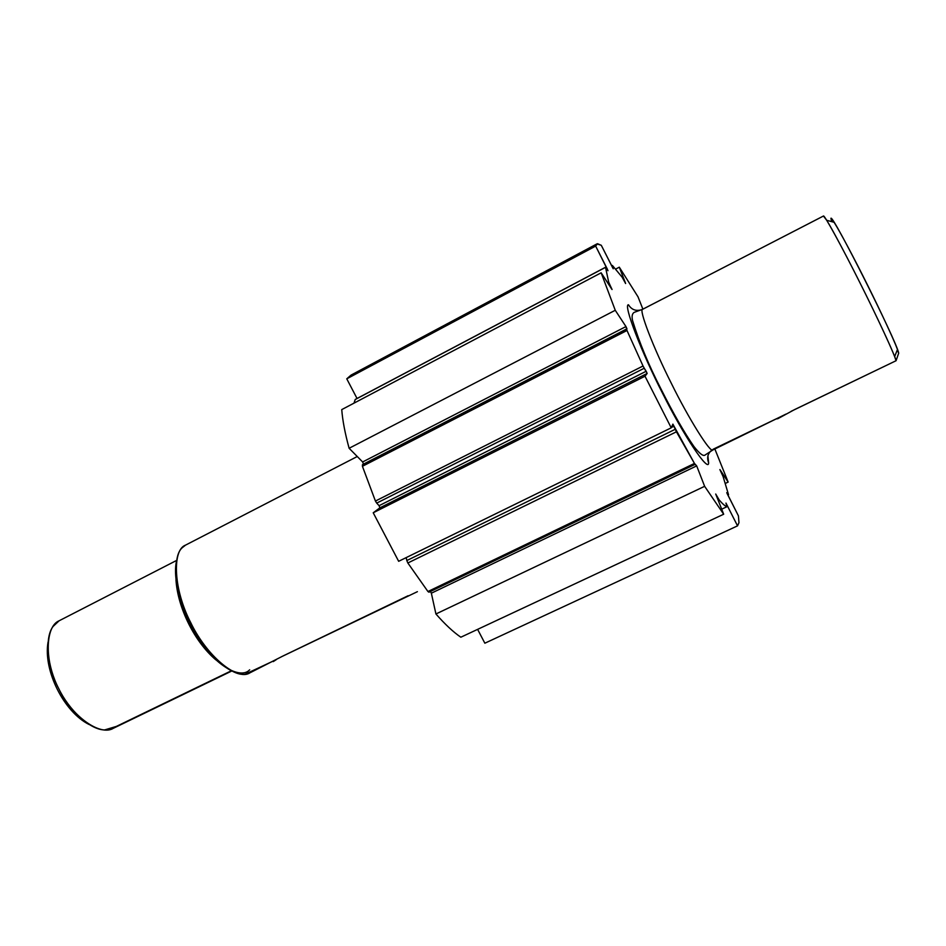 <?xml version="1.0" encoding="UTF-8"?>
<svg xmlns="http://www.w3.org/2000/svg" width="946" height="946" viewBox="0 0 946 946"><rect width="100%" height="100%" fill="white"/><g stroke="black" fill="none" stroke-linecap="round" stroke-linejoin="round"><path stroke-width="1.42" d="M695.156 464.332L696.682 465.881L431.352 593.201L435.929 613.978L431.352 593.201L696.682 465.881L704.628 486.315L435.929 613.978C444.987 624.301 453.288 632.046 460.844 637.214L723.678 514.222L715.72 494.025L719.173 499.961C722.555 503.899 725.133 506.157 726.906 506.737L725.972 503.059L737.537 525.858L738.968 522.7L738.424 515.866L726.753 492.689L728.538 494.734L723.099 476.559L719.882 469.571L728.148 482.082L714.869 449.007L728.148 482.082L720.06 469.772L723.099 476.559L728.538 494.734L726.883 492.618L727.238 493.8L738.424 515.866L738.968 522.7L737.537 525.858L725.972 503.059L726.906 506.737C725.133 506.157 722.555 503.899 719.173 499.961L715.72 494.025L723.678 514.222L704.628 486.315L696.682 465.881L694.459 463.445L672.89 424.139L671.222 427.829L645.006 376.224L647.159 373.457L643.032 366.007L626.997 330.497L625.956 326.571L615.255 310.288L601.148 272.803L611.79 289.192L608.68 282.109L605.535 267.34L607.521 269.468L595.661 246.09L597.517 243.713L601.289 245.298L612.736 267.895L612.405 265.483L622.113 277.154L625.519 283.161L619.299 267.174L638.03 296.843L642.89 309.176L638.03 296.843L619.299 267.174L625.613 283.528L622.113 277.154L612.405 265.483L611.932 266.287L613.245 268.782L601.289 245.298L596.926 243.902L595.661 246.09L607.994 270.698L605.558 267.245L355.211 399.519L605.535 267.34L608.68 282.109L607.568 282.7L608.68 282.109L609.531 284.096L608.751 284.498L609.531 284.096L612.062 289.511L601.148 272.803L341.743 409.606C342.606 420.615 345.065 433.505 349.121 448.274L615.255 310.288L625.956 326.571L362.649 461.967L349.121 448.274L362.649 461.967L625.956 326.571L626.962 328.794L363.465 464.131L362.649 461.967L363.465 464.131L626.583 329.09L362.413 464.77L626.583 329.09L626.997 330.497L362.424 466.295L362.413 464.77L362.424 466.295L626.997 330.497L643.032 366.007L375.432 501.049L362.424 466.295L375.432 501.049L643.032 366.007L644.25 368.242L376.709 503.106L375.432 501.049L376.709 503.106L644.25 368.242L646.177 371.258L379.098 505.684L376.709 503.106L379.098 505.684L646.177 371.258L647.159 373.457L645.006 376.224L373.221 512.779L379.866 507.836L647.159 373.457L379.866 507.836L379.098 505.684L379.866 507.836L373.221 512.779L398.656 561.297L671.222 427.829L672.902 424.127L675.243 429.283L406.815 560.552L406.201 557.608L406.815 560.552L675.243 429.283L676.425 431.802L407.844 562.988L406.815 560.552L407.844 562.988L676.425 431.802L694.459 463.445L427.935 591.522L407.844 562.988L427.935 591.522L694.459 463.445L695.18 464.32L428.952 592.196L427.935 591.522L428.987 592.172M708.637 462.89L707.88 455.736L708.637 462.89C708.672 472.846 684.23 436.662 662.91 393.974C641.211 351.936 622.988 303.938 628.487 304.789C622.988 303.938 641.211 351.936 662.91 393.974C684.23 436.662 708.672 472.846 708.637 462.89C706.437 457.036 708.034 452.436 713.45 449.09C708.034 452.436 706.437 457.036 708.637 462.89M785.972 414.1L712.894 449.953C710.576 453.702 688.463 418.191 671.412 383.497C653.012 347.158 638.515 308.94 642.653 309.295L823.458 216.031C823.86 213.855 841.999 246.859 859.713 282.31C877.427 317.442 895.72 357.056 896.051 360.733L898.7 353.154C897.009 341.955 832.35 213.347 830.943 218.301L831.569 221.612L830.943 218.301L834.076 222.298C839.776 231.155 854.865 259.582 867.34 284.675C880.525 311.033 894.112 340.253 897.482 349.488L898.7 353.154L896.051 360.733L894.644 356.607C890.966 346.792 876.268 315.42 862.184 287.241C848.775 260.304 832.622 229.689 826.686 220.276L823.458 216.031L642.05 309.59C636.185 311.471 631.668 309.874 628.487 304.789C631.668 309.874 636.185 311.471 642.05 309.59L642.653 309.295C638.515 308.94 653.012 347.158 671.412 383.497C688.463 418.191 710.576 453.702 712.894 449.953L775.968 418.972L713.45 449.09M357.032 398.479L346.768 378.826L595.661 246.09L346.768 378.826L357.032 398.479M353.993 403.15L355.211 399.519L353.993 403.15M615.751 269.042L619.299 267.174L615.751 269.042M728.148 482.082L725.369 483.406L728.148 482.082M484.849 643.209L477.612 629.362L484.849 643.209L737.537 525.858L484.849 643.209M718.085 498.128L717.458 498.424L718.085 498.128M719.173 499.961L718.227 500.41L719.173 499.961M726.906 506.737L721.692 509.173L726.906 506.737M671.376 427.474L674.037 426.161L671.376 427.474M431.352 593.201L430.43 591.487L431.352 593.201M352.527 374.439L346.768 378.826L351.049 375.101L596.926 243.902M341.743 409.606L601.148 272.803L615.255 310.288L349.121 448.274C345.065 433.505 342.606 420.615 341.743 409.606M435.929 613.978L704.628 486.315L723.678 514.222L460.844 637.214C453.288 632.046 444.987 624.301 435.929 613.978M671.222 427.829L398.656 561.297L373.221 512.779L645.006 376.224L671.222 427.829M48.033 642.216C43.114 670.501 63.89 711.936 89.054 724.482C63.89 711.936 43.114 670.501 48.033 642.216M231.782 670.998L113.39 728.266C100.016 736.698 71.234 715.519 58.9 688.925C44.19 661.857 45.16 626.358 59.09 620.801L176.654 560.41M116.358 726.422L231.344 670.785L116.358 726.422L104.592 729.945C89.669 729.78 68.703 709.524 58.747 688.629C47.395 667.119 44.367 637.911 53.023 626.512L59.09 620.801M175.968 579.851C177.765 608.278 194.829 642.074 215.842 659.847C194.829 642.074 177.765 608.278 175.968 579.851M231.569 670.88C215.475 662.188 201.569 646.39 189.874 623.497C178.144 599.397 173.733 578.455 176.618 560.659C171.758 580.217 183.619 617.253 199.677 640.312C217.095 667.107 241.041 679.323 249.673 669.792M408.093 595.744L283.315 655.838L249.744 672.925C236.89 681.463 205.755 654.656 190.915 622.976C173.579 590.446 171.794 549.981 185.546 545.121L182.14 547.805C171.557 557.04 175.708 594.041 190.785 622.728C203.934 650.493 230.588 676.875 245.156 674.202L273.713 660.828M281.494 656.737L417.399 591.676M276.303 659.622L273.252 661.609M185.546 545.121L357.269 456.516M777.742 418.735L794.652 409.559L896.051 360.733L791.116 411.321M777.813 418.7L775.968 418.972M898.7 353.154L897.222 350.15M712.894 449.953L705.278 454.896C703.517 456.682 699.744 453.903 693.962 446.547C684.23 432.523 673.174 413.189 660.781 388.558C648.802 365.345 639.39 342.689 632.555 320.552C631.621 316.307 632.176 313.575 634.21 312.357L642.748 309.247L823.41 216.043M355.329 399.389L605.558 267.245M611.66 265.767L612.298 265.436M721.692 509.185L726.93 506.737M428.952 592.196L695.168 464.332M834.076 222.298L826.686 220.276M897.482 349.488L894.644 356.607"/></g></svg>
